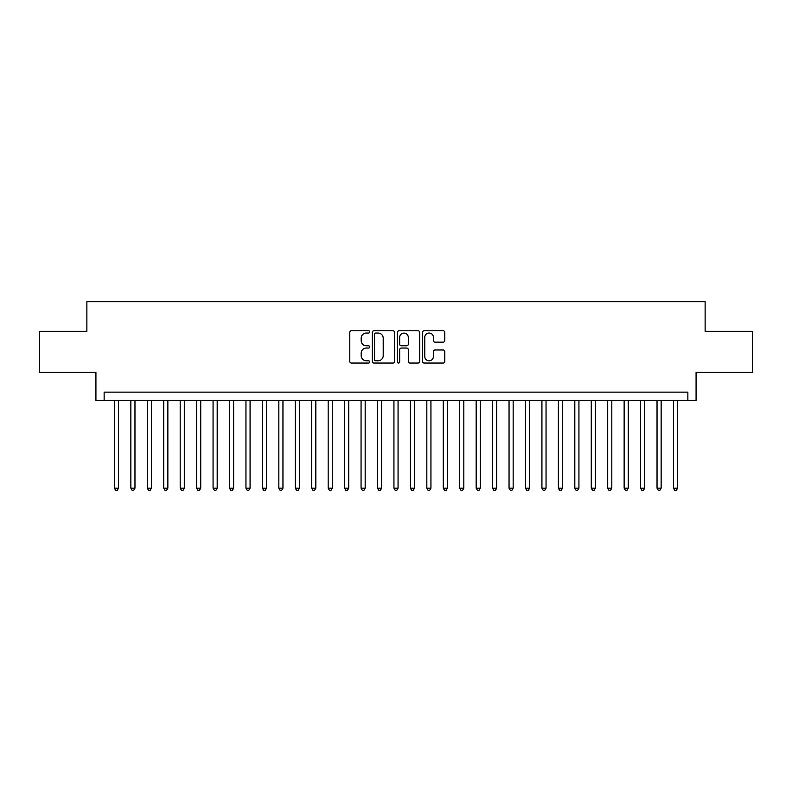 <?xml version="1.0" encoding="UTF-8"?>
<svg xmlns="http://www.w3.org/2000/svg" width="792" height="792" viewBox="0 0 792 792"><rect width="100%" height="100%" fill="white"/><g stroke="black" fill="none" stroke-linecap="round" stroke-linejoin="round"><path stroke-width="1.19" d="M369.696 331.907A1.129 1.129 0 0 0 368.567 330.779L351.41 330.779A1.614 1.614 0 0 0 349.797 332.392L349.797 361.439A1.614 1.614 0 0 0 351.41 363.053L368.567 363.053A1.129 1.129 0 0 0 369.696 361.924A1.129 1.129 0 0 0 368.567 360.796L366.34 360.796A5.168 5.168 0 0 1 361.182 355.638L361.182 353.212A5.168 5.168 0 0 1 366.34 348.044L368.567 348.044A1.129 1.129 0 0 0 369.696 346.916A1.129 1.129 0 0 0 368.567 345.787L366.34 345.787A5.168 5.168 0 0 1 361.182 340.619L361.182 338.204A5.168 5.168 0 0 1 366.34 333.036L368.567 333.036A1.129 1.129 0 0 0 369.696 331.907M443.173 342.154A1.614 1.614 0 0 0 444.787 340.54L444.787 332.392A1.614 1.614 0 0 0 443.173 330.779L424.126 330.779A1.614 1.614 0 0 0 422.512 332.392L422.512 361.439A1.614 1.614 0 0 0 424.126 363.053L443.173 363.053A1.614 1.614 0 0 0 444.787 361.439L444.787 351.599A1.614 1.614 0 0 0 443.173 349.985L435.016 349.985A1.614 1.614 0 0 0 433.402 351.599L433.402 356.479A4.316 4.316 0 0 1 429.086 360.796A4.316 4.316 0 0 1 424.769 356.479L424.769 337.352A4.316 4.316 0 0 1 429.086 333.036A4.316 4.316 0 0 1 433.402 337.352L433.402 340.54A1.614 1.614 0 0 0 435.016 342.154L443.173 342.154M687.862 400.356L696.079 400.356L696.079 372.408L752.4 372.408L752.4 331.294L705.127 331.294L705.127 301.702L86.873 301.702L86.873 331.294L39.6 331.294L39.6 372.408L95.921 372.408L95.921 400.356L687.862 400.356L687.862 392.139L104.138 392.139L104.138 400.356M394.584 332.392A1.614 1.614 0 0 0 392.971 330.779L373.933 330.779A1.614 1.614 0 0 0 372.319 332.392L372.319 361.439A1.614 1.614 0 0 0 373.933 363.053L392.971 363.053A1.614 1.614 0 0 0 394.584 361.439L394.584 332.392M399.029 330.779L418.067 330.779A1.614 1.614 0 0 1 419.681 332.392L419.681 361.439A1.614 1.614 0 0 1 418.067 363.053L409.919 363.053A1.614 1.614 0 0 1 408.306 361.439L408.306 349.658A1.614 1.614 0 0 0 406.692 348.044L401.287 348.044A1.614 1.614 0 0 0 399.673 349.658L399.673 361.924A1.129 1.129 0 0 1 398.544 363.053A1.129 1.129 0 0 1 397.416 361.924L397.416 332.392A1.614 1.614 0 0 1 399.029 330.779M375.705 333.036A1.129 1.129 0 0 0 374.576 334.165L374.576 359.667A1.129 1.129 0 0 0 375.705 360.796L378.041 360.796A5.168 5.168 0 0 0 383.209 355.638L383.209 338.204A5.168 5.168 0 0 0 378.041 333.036L375.705 333.036M408.306 337.432A4.316 4.316 0 0 0 403.989 333.115A4.316 4.316 0 0 0 399.673 337.432L399.673 344.173A1.614 1.614 0 0 0 401.287 345.787L406.692 345.787A1.614 1.614 0 0 0 408.306 344.173L408.306 337.432M114.414 400.356L114.414 488.159L118.523 488.159L118.523 400.356M118.523 488.159L117.295 490.298L115.652 490.298L114.414 488.159M130.858 400.356L130.858 488.159L134.967 488.159L134.967 400.356M134.967 488.159L133.739 490.298L132.096 490.298L130.858 488.159M147.302 400.356L147.302 488.159L151.411 488.159L151.411 400.356M151.411 488.159L150.183 490.298L148.53 490.298L147.302 488.159M163.746 400.356L163.746 488.159L167.855 488.159L167.855 400.356M167.855 488.159L166.617 490.298L164.974 490.298L163.746 488.159M180.19 400.356L180.19 488.159L184.298 488.159L184.298 400.356M184.298 488.159L183.061 490.298L181.417 490.298L180.19 488.159M196.634 400.356L196.634 488.159L200.742 488.159L200.742 400.356M200.742 488.159L199.505 490.298L197.861 490.298L196.634 488.159M213.068 400.356L213.068 488.159L217.186 488.159L217.186 400.356M217.186 488.159L215.949 490.298L214.305 490.298L213.068 488.159M229.512 400.356L229.512 488.159L233.63 488.159L233.63 400.356M233.63 488.159L232.393 490.298L230.749 490.298L229.512 488.159M245.956 400.356L245.956 488.159L250.074 488.159L250.074 400.356M250.074 488.159L248.837 490.298L247.193 490.298L245.956 488.159M262.399 400.356L262.399 488.159L266.508 488.159L266.508 400.356M266.508 488.159L265.28 490.298L263.637 490.298L262.399 488.159M278.843 400.356L278.843 488.159L282.952 488.159L282.952 400.356M282.952 488.159L281.724 490.298L280.081 490.298L278.843 488.159M295.287 400.356L295.287 488.159L299.396 488.159L299.396 400.356M299.396 488.159L298.168 490.298L296.525 490.298L295.287 488.159M311.731 400.356L311.731 488.159L315.84 488.159L315.84 400.356M315.84 488.159L314.612 490.298L312.959 490.298L311.731 488.159M328.175 400.356L328.175 488.159L332.284 488.159L332.284 400.356M332.284 488.159L331.046 490.298L329.403 490.298L328.175 488.159M344.619 400.356L344.619 488.159L348.728 488.159L348.728 400.356M348.728 488.159L347.49 490.298L345.847 490.298L344.619 488.159M361.063 400.356L361.063 488.159L365.171 488.159L365.171 400.356M365.171 488.159L363.934 490.298L362.291 490.298L361.063 488.159M377.497 400.356L377.497 488.159L381.615 488.159L381.615 400.356M381.615 488.159L380.378 490.298L378.734 490.298L377.497 488.159M393.941 400.356L393.941 488.159L398.059 488.159L398.059 400.356M398.059 488.159L396.822 490.298L395.178 490.298L393.941 488.159M410.385 400.356L410.385 488.159L414.503 488.159L414.503 400.356M414.503 488.159L413.266 490.298L411.622 490.298L410.385 488.159M426.829 400.356L426.829 488.159L430.937 488.159L430.937 400.356M430.937 488.159L429.709 490.298L428.066 490.298L426.829 488.159M443.272 400.356L443.272 488.159L447.381 488.159L447.381 400.356M447.381 488.159L446.153 490.298L444.51 490.298L443.272 488.159M459.716 400.356L459.716 488.159L463.825 488.159L463.825 400.356M463.825 488.159L462.597 490.298L460.954 490.298L459.716 488.159M476.16 400.356L476.16 488.159L480.269 488.159L480.269 400.356M480.269 488.159L479.041 490.298L477.388 490.298L476.16 488.159M492.604 400.356L492.604 488.159L496.713 488.159L496.713 400.356M496.713 488.159L495.475 490.298L493.832 490.298L492.604 488.159M509.048 400.356L509.048 488.159L513.157 488.159L513.157 400.356M513.157 488.159L511.919 490.298L510.276 490.298L509.048 488.159M525.492 400.356L525.492 488.159L529.601 488.159L529.601 400.356M529.601 488.159L528.363 490.298L526.72 490.298L525.492 488.159M541.926 400.356L541.926 488.159L546.044 488.159L546.044 400.356M546.044 488.159L544.807 490.298L543.163 490.298L541.926 488.159M558.37 400.356L558.37 488.159L562.488 488.159L562.488 400.356M562.488 488.159L561.251 490.298L559.607 490.298L558.37 488.159M574.814 400.356L574.814 488.159L578.932 488.159L578.932 400.356M578.932 488.159L577.695 490.298L576.051 490.298L574.814 488.159M591.258 400.356L591.258 488.159L595.366 488.159L595.366 400.356M595.366 488.159L594.139 490.298L592.495 490.298L591.258 488.159M607.702 400.356L607.702 488.159L611.81 488.159L611.81 400.356M611.81 488.159L610.582 490.298L608.939 490.298L607.702 488.159M624.146 400.356L624.146 488.159L628.254 488.159L628.254 400.356M628.254 488.159L627.026 490.298L625.383 490.298L624.146 488.159M640.589 400.356L640.589 488.159L644.698 488.159L644.698 400.356M644.698 488.159L643.47 490.298L641.817 490.298L640.589 488.159M657.033 400.356L657.033 488.159L661.142 488.159L661.142 400.356M661.142 488.159L659.904 490.298L658.261 490.298L657.033 488.159M673.477 400.356L673.477 488.159L677.586 488.159L677.586 400.356M677.586 488.159L676.348 490.298L674.705 490.298L673.477 488.159"/></g></svg>
